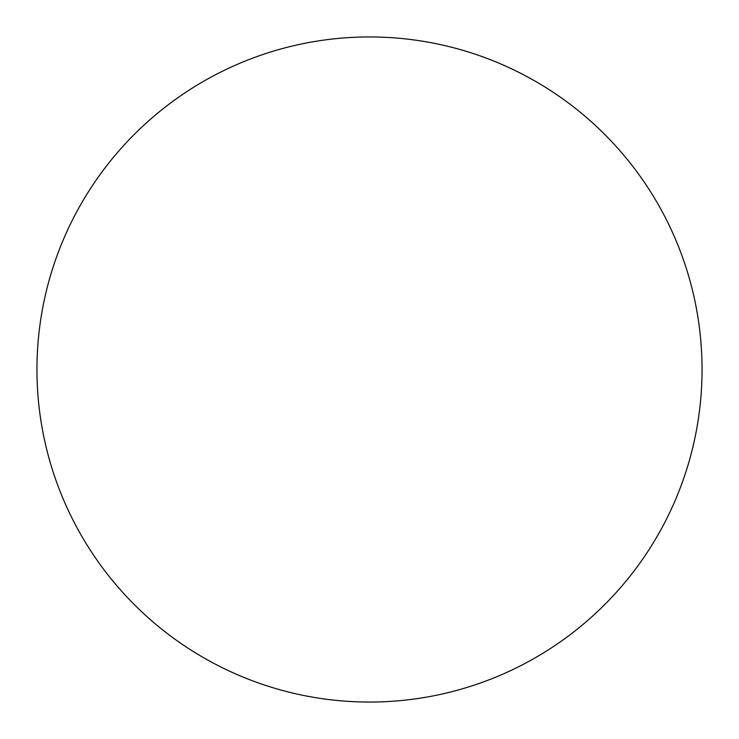 <?xml version="1.0" encoding="UTF-8"?>
<svg xmlns="http://www.w3.org/2000/svg" width="739" height="739" viewBox="0 0 739 739"><rect width="100%" height="100%" fill="white"/><g stroke="black" fill="none" stroke-linecap="round" stroke-linejoin="round"><path stroke-width="1.11" d="M36.95 369.5A332.55 332.55 0 0 1 369.5 36.95A332.55 332.55 0 0 1 702.05 369.5A332.55 332.55 0 0 1 369.5 702.05A332.55 332.55 0 0 1 36.95 369.5"/></g></svg>
